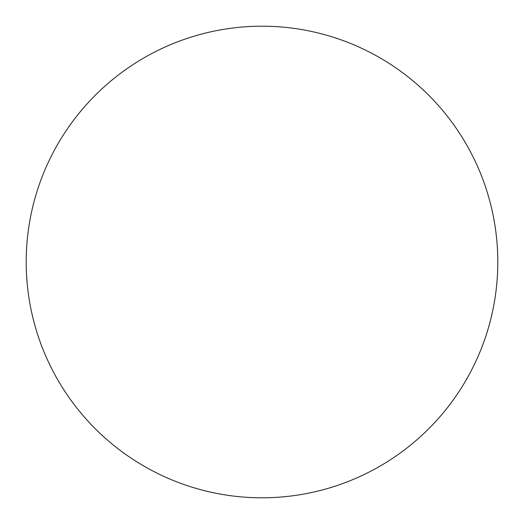 <?xml version="1.0" encoding="UTF-8"?>
<svg xmlns="http://www.w3.org/2000/svg" width="524" height="524" viewBox="0 0 524 524"><rect width="100%" height="100%" fill="white"/><g stroke="black" fill="none" stroke-linecap="round" stroke-linejoin="round"><path stroke-width="0.39" stroke-dasharray="2.62 1.97" d="M458.015 393.066L458.061 393.007C466.661 380.129 473.925 366.538 479.853 352.239C485.774 337.934 490.248 323.19 493.267 308.001C496.287 292.818 497.8 277.484 497.8 262A235.8 235.8 0 0 0 262 26.2A235.8 235.8 0 0 0 26.2 262A235.8 235.8 0 0 0 262 497.8A235.8 235.8 0 0 0 497.8 262C497.8 246.516 496.287 231.182 493.267 215.999C490.248 200.81 485.774 186.066 479.853 171.761C473.925 157.462 466.661 143.871 458.061 130.993M65.985 130.935L65.939 130.993C57.339 143.871 50.075 157.462 44.147 171.761C38.226 186.066 33.752 200.81 30.733 215.999C27.713 231.182 26.2 246.516 26.2 262C26.2 277.484 27.713 292.818 30.733 308.001C33.752 323.19 38.226 337.934 44.147 352.239C50.075 366.538 57.339 380.129 65.939 393.007M130.935 458.015L130.993 458.061C143.871 466.661 157.462 473.925 171.761 479.853C186.066 485.774 200.81 490.248 215.999 493.267C231.182 496.287 246.516 497.8 262 497.8C277.484 497.8 292.818 496.287 308.001 493.267C323.19 490.248 337.934 485.774 352.239 479.853C366.538 473.925 380.129 466.661 393.007 458.061M393.066 65.985L393.007 65.939C380.129 57.339 366.538 50.075 352.239 44.147C337.934 38.226 323.19 33.752 308.001 30.733C292.818 27.713 277.484 26.2 262 26.2C246.516 26.2 231.182 27.713 215.999 30.733C200.81 33.752 186.066 38.226 171.761 44.147C157.462 50.075 143.871 57.339 130.993 65.939"/><path stroke-width="0.79" d="M26.2 262A235.8 235.8 0 0 1 262 26.2A235.8 235.8 0 0 1 497.8 262A235.8 235.8 0 0 1 262 497.8A235.8 235.8 0 0 1 26.2 262C26.2 277.484 27.713 292.818 30.733 308.001C33.752 323.19 38.226 337.934 44.147 352.239C50.075 366.538 57.339 380.129 65.939 393.007C74.539 405.877 84.318 417.785 95.263 428.737C106.215 439.682 118.123 449.461 130.993 458.061C143.871 466.661 157.462 473.925 171.761 479.853C186.066 485.774 200.81 490.248 215.999 493.267C231.182 496.287 246.516 497.8 262 497.8C277.484 497.8 292.818 496.287 308.001 493.267C323.19 490.248 337.934 485.774 352.239 479.853C366.538 473.925 380.129 466.661 393.007 458.061C405.877 449.461 417.785 439.682 428.737 428.737C439.682 417.785 449.461 405.877 458.061 393.007C466.661 380.129 473.925 366.538 479.853 352.239C485.774 337.934 490.248 323.19 493.267 308.001C496.287 292.818 497.8 277.484 497.8 262C497.8 246.516 496.287 231.182 493.267 215.999C490.248 200.81 485.774 186.066 479.853 171.761C473.925 157.462 466.661 143.871 458.061 130.993C449.461 118.123 439.682 106.215 428.737 95.263C417.785 84.318 405.877 74.539 393.007 65.939C380.129 57.339 366.538 50.075 352.239 44.147C337.934 38.226 323.19 33.752 308.001 30.733C292.818 27.713 277.484 26.2 262 26.2C246.516 26.2 231.182 27.713 215.999 30.733C200.81 33.752 186.066 38.226 171.761 44.147C157.462 50.075 143.871 57.339 130.993 65.939C118.123 74.539 106.215 84.318 95.263 95.263C84.318 106.215 74.539 118.123 65.939 130.993C57.339 143.871 50.075 157.462 44.147 171.761C38.226 186.066 33.752 200.81 30.733 215.999C27.713 231.182 26.2 246.516 26.2 262M458.061 130.993C449.461 118.123 439.682 106.215 428.737 95.263C417.785 84.318 405.877 74.539 393.007 65.939M130.993 65.939C118.123 74.539 106.215 84.318 95.263 95.263C84.318 106.215 74.539 118.123 65.939 130.993M65.939 393.007C74.539 405.877 84.318 417.785 95.263 428.737C106.215 439.682 118.123 449.461 130.993 458.061M393.007 458.061C405.877 449.461 417.785 439.682 428.737 428.737C439.682 417.785 449.461 405.877 458.061 393.007"/></g></svg>
